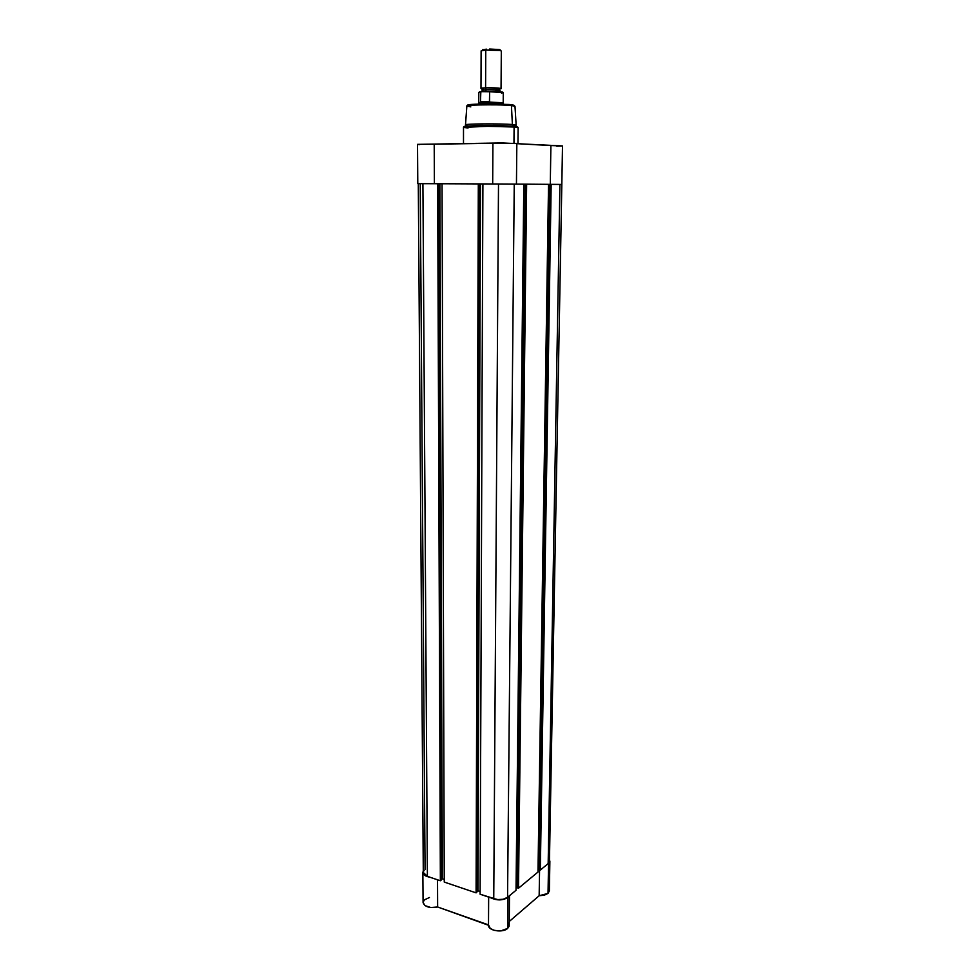 <?xml version="1.0" encoding="UTF-8"?>
<svg xmlns="http://www.w3.org/2000/svg" width="980" height="980" viewBox="0 0 980 980"><rect width="100%" height="100%" fill="white"/><g stroke="black" fill="none" stroke-linecap="round" stroke-linejoin="round"><path stroke-width="1.47" d="M549.878 861.31L549.474 859.864L549.792 861.91L548.543 863.698L548.028 893.405L539.159 895.732L539.563 869.836L539.159 895.732L509.245 921.482L539.159 895.732L544.28 895.218L548.028 893.405L549.351 890.918L549.878 861.31L548.543 863.698L548.028 893.405L549.351 890.906M422.858 872.482L423.287 870.987L422.993 873.315L424.181 874.956L429.816 877.186C425.443 876.389 423.127 874.822 422.858 872.482L423.078 902.543L425.026 905.618L430.771 907.529L437.631 906.99L488.505 924.887L490.257 928.44L494.055 930.326L500.755 930.914L507.64 928.415L507.934 897.435L509.159 895.977L507.934 897.435L507.64 928.415L509.196 925.5L509.49 895.696M429.424 897.509L424.438 899.848L423.091 902.188M423.078 902.543C424.646 906.868 429.497 908.35 437.631 906.99L488.493 925.267C487.942 930.694 502.777 933.156 507.64 928.415L509.086 926.321L508.877 924.079M508.449 923.356L507.848 922.67M549.339 890.551L548.347 888.603M548.543 863.698L546.705 864.789L548.543 863.698M507.934 897.435L504.235 899.26L499.273 899.934L491.176 897.962C497.191 900.694 502.777 900.522 507.934 897.435M437.631 906.99L437.509 879.783L437.631 906.99M437.644 183.726L440.363 880.763L427.39 876.365L422.907 183.664L437.644 183.726L440.363 880.763L441.123 880.187L438.501 183.738L417.786 183.652L422.907 183.664L427.39 876.365L424.781 875.018L423.299 872.457L427.39 876.365L440.363 880.763L441.123 880.187L438.501 183.738L437.644 183.726M420.236 183.664L425.063 869.615M548.163 863.576L549.449 861.298L548.163 863.576L559.923 184.424L548.163 863.576L540.335 870.081L548.163 863.576M561.332 184.436L551.164 184.35L540.335 870.081L539.208 869.726L549.878 184.35L551.164 184.35L540.335 870.081L539.208 869.726L549.878 184.35L548.53 184.35L561.822 184.436L549.449 861.298M539.208 869.419L538.032 869.039L539.208 869.419M548.53 184.338L537.983 872.041L548.53 184.338L526.628 184.167L518.506 888.211L537.983 872.041L518.506 888.211L517.354 887.831L525.317 184.167L526.628 184.167L518.506 888.211L517.354 887.831L525.317 184.167L523.822 184.167L548.53 184.338M517.354 887.513L516.056 887.084L517.354 887.513M523.822 184.154L516.019 890.281L523.822 184.154L514.243 184.081L507.554 897.313L516.019 890.281L507.554 897.313L514.243 184.081L498.502 183.995L493.749 898.832C499.224 900.302 503.83 899.799 507.554 897.313L503.181 899.26L497.399 899.603L480.102 894.213L482.907 183.922L498.502 183.995L493.749 898.832L480.102 894.213L482.907 183.922L480.482 183.922L523.822 184.154M480.114 891.531L477.995 890.82L480.482 183.922L478.314 183.909L476.084 892.854L476.819 892.266L479.159 183.909L478.314 183.909L476.084 892.854L444.259 882.073L442.054 183.75L478.314 183.909L442.054 183.75L444.259 882.073L476.084 892.854L476.819 892.266L479.159 183.909L480.482 183.922L477.995 890.82L476.831 891.751L477.995 890.82L480.114 891.531M442.054 183.75L439.898 183.75L442.348 878.791L444.246 879.428L442.348 878.791L439.898 183.75L438.501 183.738L442.054 183.75M441.123 879.709L442.348 878.791L441.123 879.709M423.532 871.367L424.132 870.448M548.469 859.154L549.425 860.955M468.024 128.025L463.503 127.363L487.721 126.322L514.096 127.008L513.851 126.273C511.866 125.746 476.292 125.134 465.855 126.187L463.957 126.763M470.817 106.869L466.86 106.024C465.953 104.419 509.772 104.64 511.425 105.558L510.58 104.615L483.618 103.892C470.094 104.297 465.169 104.836 468.857 105.509M465.01 126.984C463.148 126.702 463.43 126.445 465.855 126.187C473.009 125.367 503.61 125.416 513.851 126.273L512.393 124.521C502.789 123.701 474.161 123.652 467.435 124.448C465.12 124.693 464.888 124.95 466.725 125.22M510.58 104.615L514.99 106.281L511.425 105.558L512.393 124.521L511.425 105.558C500.327 104.321 466.247 104.689 466.86 106.024L465.5 124.84C464.826 123.762 500.731 123.505 512.393 124.521L514.096 127.008L518.126 127.645L514.096 127.008L513.949 143.141L514.096 127.008C501.344 125.942 461.984 126.224 463.503 127.363L463.491 143.729M556.787 146.204L562.483 145.959M562.508 145.934L516.84 143.668L550.895 145.554L550.282 184.35L550.895 145.554L562.508 145.934L561.822 184.436M515.247 143.57L502.054 142.958L417.505 144.354L417.786 183.652M417.982 144.464L419.648 144.587M495.562 183.983L516.068 184.093L495.562 183.983M512.393 124.521L516.141 125.097L514.917 125.477C516.766 125.22 516.534 124.962 514.218 124.693L512.393 124.521M509.282 104.493L484.61 103.88L468.305 104.836M467.95 105.24L468.808 105.509M513.973 105.264L511.683 104.738M513.851 126.273L517.685 127.033L513.851 126.273M516.448 184.093L516.84 143.399L492.916 143.276L492.683 183.971M492.916 143.301L434.214 144.17L434.397 183.713L434.214 144.17L417.492 144.366M482.479 91.593L481.952 89.535L483.716 88.947C480.016 88.384 480.653 88.029 485.59 87.857L486.129 89.768L481.976 90.283L486.129 89.768L485.59 87.857C491.115 87.33 507.946 88.555 498.305 89.021L500.033 90.381C500.057 89.756 488.444 89.56 486.129 89.768C488.444 89.56 500.057 89.756 500.033 90.381L495.831 90.895M481.119 50.899L480.984 88.445L485.59 87.857L485.762 50.078L481.119 50.899L485.762 50.078L486.301 49.123L482.442 50.115L486.301 49.123L485.762 50.078L500.315 50.556L499.433 49.564L489.632 49.012L500.339 49.98M485.651 91.471L486.129 89.768L485.651 91.471M478.767 102.618L480.727 102.3L478.767 102.618L478.51 103.525L489.449 101.883L480.482 102.19L484.169 103.01L484.157 103.892L484.169 103.01L478.424 104.015M502.801 92.132L490.551 91.348M503.206 102.827L489.008 102.018L503.206 102.827L503.279 92.647L488.775 91.348L480.825 91.728L480.482 102.19L489.449 101.883L480.433 101.883L489.571 101.565L489.62 91.74L481.29 91.642L478.718 92.524L480.457 92.096L480.482 102.19L502.005 104.088M480.384 91.74L479.281 91.973M501.429 93.076L503.267 92.61L489.62 91.74L489.449 101.883L484.169 103.01L503.451 104.15M499.261 50.384L499.433 49.564M501.05 88.543L501.319 50.997C499.445 50.115 494.263 49.809 485.762 50.078L485.59 87.857L501.05 88.543L496.37 89.131M502.666 92.377L492.609 91.361M488.493 925.267L488.653 897.117M423.299 872.47L418.288 183.652M467.435 124.448L463.503 127.363M466.86 106.024C466.566 105.032 470.841 104.37 479.685 104.039C488.873 103.917 496.529 103.574 511.095 104.811L514.99 106.281L516.141 125.097M514.218 124.693L518.126 127.645L517.967 143.729M482.123 50.47L483.005 49.478M499.69 91.654L500.033 90.381M478.681 102.704L478.718 92.524L480.776 91.753M503.365 103.66L503.12 102.741M489.118 91.373C496.321 91.177 501.037 91.606 503.279 92.647"/></g></svg>
